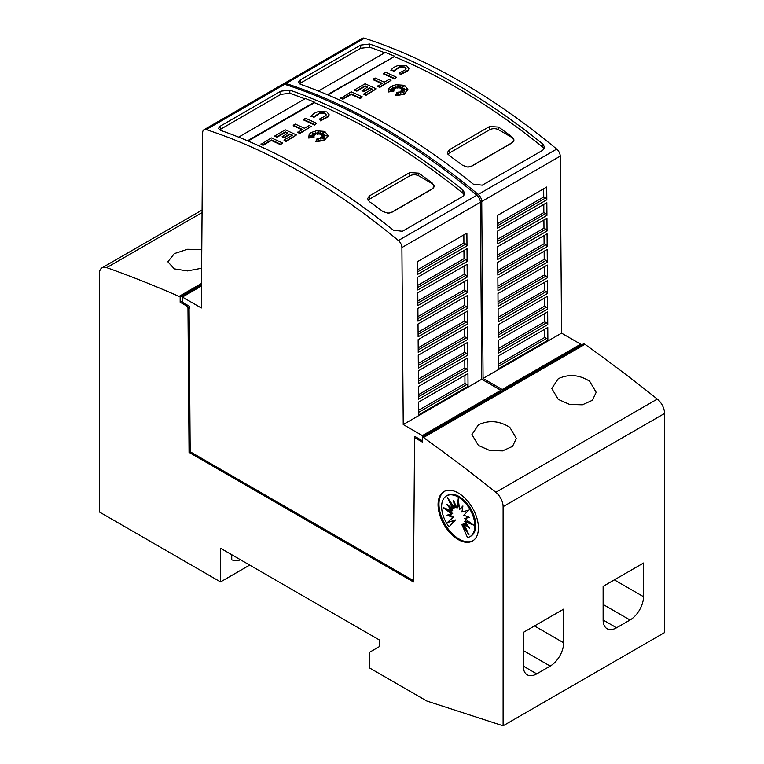 <?xml version="1.0" encoding="UTF-8"?>
<svg xmlns="http://www.w3.org/2000/svg" width="764" height="764" viewBox="0 0 764 764"><rect width="100%" height="100%" fill="white"/><g stroke="black" fill="none" stroke-linecap="round" stroke-linejoin="round"><path stroke-width="1.15" d="M283.215 84.155A6.341 3.658 60 0 1 283.816 83.639A6.341 3.658 60 0 1 286.022 83.515A634.321 366.223 60 0 1 382.22 127.005A634.321 366.223 60 0 1 478.216 194.419A6.341 3.658 60 0 1 481.74 201.476L483.068 378.466L502.206 389.506L502.206 390.805M502.206 389.506L580.697 344.192L561.559 333.142L560.232 156.152A6.341 3.658 -120 0 0 556.708 149.104A634.321 366.223 -120 0 0 460.721 81.691A634.321 366.223 -120 0 0 364.514 38.2A6.341 3.658 -120 0 0 362.308 38.324L283.816 83.639M456.232 84.279A634.321 366.223 60 0 1 542.793 143.995L544.656 147.318L542.793 150.221L482.246 185.174L473.279 184.134A634.321 366.223 -120 0 0 386.708 124.417A634.321 366.223 -120 0 0 300.147 84.174L298.285 82.321L300.147 80.039L360.694 45.086L369.661 44.035A634.321 366.223 60 0 1 456.232 84.279M362.346 96.913L360.331 98.594A630.51 364.027 -120 0 0 351.211 94.392L342.893 99.186A630.51 364.027 -120 0 0 340.878 98.289L351.211 91.804A630.51 364.027 60 0 1 362.346 96.913L360.331 98.079A630.51 364.027 -120 0 0 351.211 93.876L342.893 98.671A630.51 364.027 -120 0 0 340.878 97.773M402.695 87.287L400.116 88.423L400.403 86.007L398.903 87.679L398.111 85.11L397.07 87.64L395.274 86.427L395.59 88.146L391.875 86.819L394.51 88.605L391.999 88.395L393.794 89.531L389.42 89.885L393.899 90.572L388.561 91.441L389.029 88.175L392.62 85.683L396.201 84.737L403.545 85.234L405.006 85.835L407.88 89.512L404.146 93.848L395.771 95.089L397.06 92.167L398.283 94.736L398.693 91.995A630.51 364.027 60 0 1 400.871 93.112L400.069 91.432L404.242 93.007L401.004 90.887L404.586 91.107L401.95 90.114L406.725 89.464L401.854 89.178L404.28 88.213L401.176 88.443L404.29 86.055L400.116 87.898M400.307 86.628L398.903 88.204L398.111 85.625L397.07 88.156L395.38 87.02M395.59 88.146L395.59 88.662L393.498 87.917M394.51 88.605L394.51 89.121L392.935 88.996M393.794 89.531L393.794 90.047L391.646 90.219M393.899 90.572L393.899 91.088L388.561 91.957L388.303 90.467M407.871 89.78L404.146 94.364L395.771 95.605L395.771 95.089M400.546 92.941L400.069 91.432M402.37 92.291L401.004 90.887M402.943 91.002L401.95 90.114M404.07 89.827L401.854 89.694L401.854 89.178M402.695 88.844L401.176 88.958L401.176 88.443M408.883 68.75L408.262 70.641L400.326 74.767L399.496 72.866L405.646 69.667L406.047 68.645L404.653 66.974L399.371 66.783L399.371 67.299L404.653 67.49L406.018 68.903M399.543 67.251L393.641 71.338M393.89 70.813L391.158 70.555L391.158 70.04L393.89 70.288L393.89 70.813M396.43 77.24L394.415 78.921A630.51 364.027 -120 0 0 383.27 73.812L385.295 72.131A630.51 364.027 60 0 1 396.43 77.24L394.415 78.405A630.51 364.027 -120 0 0 383.27 73.296M391.015 80.363L379.727 87.402A630.51 364.027 -120 0 0 377.702 86.447L382.22 83.324A630.51 364.027 -120 0 0 373.099 79.169L375.124 78.004A630.51 364.027 60 0 1 384.244 82.159L389 79.418A630.51 364.027 60 0 1 391.015 80.363L379.727 86.886A630.51 364.027 -120 0 0 377.702 85.931M381.733 83.61A630.51 364.027 -120 0 0 373.099 79.685L373.099 79.169M371.753 89.369A630.51 364.027 -120 0 0 369.661 88.404L364.036 91.651A630.51 364.027 -120 0 0 362.021 90.725L367.646 86.962A630.51 364.027 -120 0 0 365.144 85.826L356.807 90.639A630.51 364.027 -120 0 0 354.792 89.741L365.144 83.763A630.51 364.027 60 0 1 376.28 88.872L365.927 94.851A630.51 364.027 -120 0 0 363.912 93.896L372.24 89.082A630.51 364.027 -120 0 0 369.661 87.889L364.036 91.136A630.51 364.027 -120 0 0 362.021 90.209M367.14 87.249A630.51 364.027 -120 0 0 365.144 86.342L356.807 91.155A630.51 364.027 -120 0 0 354.792 90.257L354.792 89.741M376.28 88.872L365.927 95.366A630.51 364.027 -120 0 0 363.912 94.411L363.912 93.896M544.235 148.856L542.793 147.165A630.51 364.027 -120 0 0 526.635 134.493A630.51 364.027 -120 0 0 522.156 131.102A630.51 364.027 -120 0 0 508.7 121.247A630.51 364.027 -120 0 0 504.211 118.076A630.51 364.027 -120 0 0 456.232 87.382A630.51 364.027 -120 0 0 394.281 56.612L327.909 94.937M398.235 65.513L406.668 65.809L408.902 68.493L408.262 70.116L400.326 74.251L399.496 72.866M413.486 580.669L190.179 451.744L189.09 307.348L189.701 308.408L189.682 306.45L182.405 302.238L182.405 297.062L201.333 307.988L202.661 132.592A6.341 3.658 60 0 1 203.978 129.737A6.341 3.658 60 0 1 206.184 129.613A634.321 366.223 60 0 1 302.382 173.103A634.321 366.223 60 0 1 398.378 240.517A6.341 3.658 60 0 1 401.902 247.565L403.23 424.555L422.368 435.604L422.368 436.903L423.485 437.543A1458.925 842.32 60 0 1 495.826 492.293A12.682 7.325 60 0 1 503.104 506.666L503.104 725.8L426.856 701.037L369.442 667.889L369.442 652.351L379.756 646.401L379.756 640.184L220.529 548.256L220.529 581.92L99.425 512.004L99.425 273.608A12.682 7.325 60 0 1 102.051 267.801A12.682 7.325 60 0 1 106.702 267.639A1458.925 842.32 60 0 1 179.043 296.413L180.161 297.062L180.161 302.238L186.893 306.125L187.963 307.988L189.052 452.393L413.477 581.958L414.565 438.813L415.635 438.192L422.368 442.079L422.368 436.903L583.839 343.676L584.957 344.325L423.485 437.543M422.368 435.604L500.859 390.289L481.721 379.24L480.394 202.25A6.341 3.658 -120 0 0 476.87 195.202A634.321 366.223 -120 0 0 380.883 127.779A634.321 366.223 -120 0 0 284.676 84.298A6.341 3.658 -120 0 0 282.47 84.412L203.978 129.737M376.394 130.367A634.321 366.223 60 0 1 462.955 190.083L464.818 193.407L462.955 196.31L402.408 231.272L393.441 230.222A634.321 366.223 -120 0 0 306.87 170.506A634.321 366.223 -120 0 0 220.309 130.272L218.447 128.409L220.309 126.136L280.856 91.174L289.823 90.133A634.321 366.223 60 0 1 376.394 130.367M282.508 143.011L280.493 144.692A630.51 364.027 -120 0 0 271.373 140.49L263.055 145.284A630.51 364.027 -120 0 0 261.04 144.386L271.373 137.902A630.51 364.027 60 0 1 282.508 143.011L280.493 144.176A630.51 364.027 -120 0 0 271.373 139.965L263.055 144.768A630.51 364.027 -120 0 0 261.04 143.861M322.857 133.375L320.278 134.512L320.565 132.096L319.065 133.776L318.273 131.198L317.232 133.738L315.437 132.525L315.752 134.235L312.037 132.917L314.673 134.693L312.161 134.493L313.956 135.629L309.582 135.982L314.061 136.66L308.723 137.53L309.191 134.273L311.32 132.478L316.363 130.825L323.707 131.332L325.168 131.924L328.042 135.61L324.308 139.936L315.933 141.187L317.222 138.265L318.445 140.834L318.855 138.083A630.51 364.027 60 0 1 321.033 139.21L320.231 137.52L324.404 139.096L321.166 136.985L324.748 137.195L322.112 136.212L326.887 135.562L322.016 135.276L324.442 134.302L321.338 134.531L324.452 132.153L320.278 133.996M320.469 132.726L319.065 134.292L318.273 131.723L317.232 134.254L315.542 133.108M315.752 134.235L315.752 134.76L313.66 134.006M314.673 134.693L314.673 135.218L313.097 135.085M313.956 135.629L313.956 136.145L311.808 136.317M314.061 136.66L314.061 137.186L308.723 138.055L308.465 136.565M328.033 135.868L324.308 140.461L315.933 141.703L315.933 141.187M320.708 139.038L320.231 137.52M322.532 138.389L321.166 136.985M323.105 137.1L322.112 136.212M324.232 135.916L322.016 135.791L322.016 135.276M322.857 134.942L321.338 135.056L321.338 134.531M329.045 114.839L328.424 116.73L320.488 120.865L319.658 118.964L325.808 115.756L326.209 114.743L324.815 113.072L319.533 112.871L319.533 113.397L324.815 113.588L326.18 115.001M319.705 113.349L313.803 117.427M314.052 116.902L311.32 116.653L311.32 116.128L314.052 116.386L314.052 116.902M316.592 123.329L314.577 125.01A630.51 364.027 -120 0 0 303.432 119.91L305.457 118.219A630.51 364.027 60 0 1 316.592 123.329L314.577 124.494A630.51 364.027 -120 0 0 303.432 119.385M311.177 126.461L299.88 133.499A630.51 364.027 -120 0 0 297.864 132.544L302.382 129.422A630.51 364.027 -120 0 0 293.261 125.258L295.286 124.093A630.51 364.027 60 0 1 304.406 128.257L309.162 125.506A630.51 364.027 60 0 1 311.177 126.461L299.88 132.974A630.51 364.027 -120 0 0 297.864 132.029M301.885 129.708A630.51 364.027 -120 0 0 293.261 125.773L293.261 125.258M291.915 135.467A630.51 364.027 -120 0 0 289.823 134.502L284.198 137.749A630.51 364.027 -120 0 0 282.183 136.823L287.808 133.051A630.51 364.027 -120 0 0 285.306 131.924L276.969 136.737A630.51 364.027 -120 0 0 274.954 135.83L285.306 129.851A630.51 364.027 60 0 1 296.442 134.961L286.089 140.939A630.51 364.027 -120 0 0 284.074 139.993L292.402 135.18A630.51 364.027 -120 0 0 289.823 133.977L284.198 137.233A630.51 364.027 -120 0 0 282.183 136.307M287.302 133.347A630.51 364.027 -120 0 0 285.306 132.439L276.969 137.253A630.51 364.027 -120 0 0 274.954 136.355L274.954 135.83M296.442 134.961L286.089 141.455A630.51 364.027 -120 0 0 284.074 140.509L284.074 139.993M464.397 194.944L462.955 193.254A630.51 364.027 -120 0 0 446.797 180.59A630.51 364.027 -120 0 0 442.308 177.2A630.51 364.027 -120 0 0 428.852 167.345A630.51 364.027 -120 0 0 424.373 164.165A630.51 364.027 -120 0 0 376.394 133.48A630.51 364.027 -120 0 0 314.443 102.71L248.071 141.034M318.397 111.611L326.83 111.907L329.064 114.581L328.424 116.214L320.488 120.349L319.658 118.964M589.665 381.255L596.168 392.314L592.386 400.279L582.397 404.805L569.638 404.442L558.274 399.391L551.77 388.475L558.274 378.696C568.808 373.844 579.274 374.704 589.665 381.255M509.827 427.353L516.33 438.402L512.548 446.377L502.559 450.894L489.8 450.54L478.436 445.479L471.932 434.573L478.436 424.784C488.97 419.942 499.436 420.792 509.827 427.353M201.629 268.24L187.419 270.914L174.335 268.871L167.832 261.794L174.335 253.6L187.581 249.274L201.772 249.551M472.964 540.74A28.545 16.483 60 0 1 459.145 539.088A28.545 16.483 60 0 1 440.627 514.344A28.545 16.483 60 0 1 444.438 491.328M458.247 492.99A28.545 16.483 60 0 1 476.898 518.145A28.545 16.483 60 0 1 472.524 541.017A28.545 16.483 60 0 1 458.247 539.604A28.545 16.483 60 0 1 439.606 514.449A28.545 16.483 60 0 1 443.979 491.577A28.545 16.483 60 0 1 458.247 492.99M458.247 497.077A23.503 13.571 60 0 1 473.604 517.791A23.503 13.571 60 0 1 470.003 536.624A23.503 13.571 60 0 1 467.482 537.56L461.914 524.715L468.991 534.876L463.729 523.665L469.507 528.153L464.713 521.487L473.441 525.04L464.713 518.517L469.507 517.381L463.729 515.203L468.991 510.065L461.914 512.052L462.908 505.969L459.536 509.55L458.247 498.73L456.967 508.06L453.587 500.582L454.59 507.831L447.513 497.67L452.765 508.881L446.997 504.393L451.782 511.049L443.063 507.497L451.782 514.019L446.997 515.156L452.765 517.333L447.513 522.471L454.59 520.485L449.012 526.893A23.503 13.571 60 0 1 446.501 495.912A23.503 13.571 60 0 1 458.247 497.077M446.501 495.912L447.398 495.397A23.503 13.571 60 0 1 459.145 496.562A23.503 13.571 60 0 1 474.501 517.276A23.503 13.571 60 0 1 470.901 536.108L470.003 536.624M466.393 529.347L462.812 524.199L461.914 524.715M467.52 525.393L464.627 523.149L463.729 523.665M470.844 523.101L465.61 520.972L464.713 521.487M469 517.199L464.713 518.517M462.822 506.494L459.536 509.55M458.629 501.948L457.865 507.544L456.967 508.06M454.981 503.677L455.487 507.306L454.59 507.831M450.999 502.683L453.663 508.356L452.765 508.881M449.872 506.627L452.68 510.533L451.782 511.049M446.548 508.919L452.68 513.504L451.782 514.019M448.392 514.821L453.663 516.817L452.765 517.333M453.663 516.817L447.513 522.471M448.411 521.955L454.59 520.485M455.487 519.969L449.012 526.893M240.44 559.745A26.788 15.461 60 0 1 231.74 559.859L231.74 554.731M249.685 565.083L220.529 581.92M563.651 642.791A19.033 10.982 -60 0 1 550.195 666.093L536.739 673.867A19.033 10.982 -60 0 1 527.227 674.813A19.033 10.982 -60 0 1 523.283 666.093L523.283 632.43L563.651 609.128L563.651 642.791L534.504 625.955M643.489 596.694A19.033 10.982 -60 0 1 630.033 620.005L616.577 627.769A19.033 10.982 -60 0 1 607.065 628.715A19.033 10.982 -60 0 1 603.121 620.005L603.121 586.341L643.489 563.03L643.489 596.694L614.342 579.866M327.355 94.707L394.281 56.612M318.454 91.04L385.314 52.439A634.321 366.223 60 0 1 394.281 56.068M384.741 52.773A630.51 364.027 -120 0 0 369.661 47.206L360.694 48.256L299.307 83.792M247.517 140.796L314.443 102.156L314.443 102.71M238.616 137.138L305.476 98.527A634.321 366.223 60 0 1 314.443 102.156M304.903 98.862A630.51 364.027 -120 0 0 289.823 93.294L280.856 94.354L219.469 129.88M422.368 440.78L414.881 436.464L414.862 438.641M434.047 186.569L432.223 189.004L391.856 212.306L387.902 213.175L382.879 211.504A630.51 364.027 -120 0 0 369.423 201.658L367.57 198.65L369.423 195.89L409.791 172.588L418.767 173.17A630.51 364.027 60 0 1 432.223 183.026L434.057 186.521A6.341 3.658 180 0 1 432.223 188.803L391.856 212.115A6.341 3.658 180 0 1 387.902 213.175M368.095 200.302A6.341 3.658 180 0 1 369.423 199.165L409.791 175.863A6.341 3.658 180 0 1 418.767 175.863L432.223 183.627A6.341 3.658 180 0 1 434.076 186.196M263.055 145.284L263.055 144.768M271.373 140.49L271.373 139.965M280.493 144.692L280.493 144.176M308.723 138.055L308.723 137.53M317.232 134.254L317.232 133.738M318.273 131.723L318.273 131.198M319.065 134.292L319.065 133.776M320.488 120.865L320.488 120.349M310.996 116.806C311.998 114.485 314.539 112.738 318.617 111.544M319.705 112.824L313.803 116.911M314.577 125.01L314.577 124.494M299.88 133.499L299.88 132.974M276.969 137.253L276.969 136.737M285.306 132.439L285.306 131.924M284.198 137.749L284.198 137.233M289.823 134.502L289.823 133.977M286.089 141.455L286.089 140.939M468.036 386.336L418.701 414.814L418.605 402.055L467.94 373.567L468.036 386.336A1.9 1.098 60 0 0 466.766 384.54L464.961 383.499L464.894 375.325M467.921 370.731L418.586 399.209L418.491 386.45L467.826 357.963L467.921 370.731A1.9 1.098 60 0 0 466.651 368.936L464.837 367.895L464.779 359.72M467.807 355.126L418.462 383.604L418.366 370.846L467.711 342.358L467.807 355.126A1.9 1.098 60 0 0 466.527 353.331L464.722 352.29L464.665 344.115M467.683 339.512L418.347 368L418.252 355.241L467.587 326.753L467.683 339.512A1.9 1.098 60 0 0 466.412 337.726L464.607 336.685L464.541 328.51M467.568 323.907L418.233 352.395L418.137 339.636L467.472 311.149L467.568 323.907A1.9 1.098 60 0 0 466.298 322.121L464.493 321.081L464.426 312.906M467.453 308.303L418.118 336.79L418.013 324.031L467.358 295.544L467.453 308.303A1.9 1.098 60 0 0 466.174 306.517L464.369 305.476L464.311 297.301M467.339 292.698L417.994 321.186L417.898 308.417L467.234 279.939L467.339 292.698A1.9 1.098 60 0 0 466.059 290.912L464.254 289.871L464.197 281.696M467.215 277.093L417.879 305.581L417.784 292.813L467.119 264.334L467.215 277.093A1.9 1.098 60 0 0 465.944 275.307L464.14 274.266L464.073 266.092M467.1 261.489L417.765 289.976L417.669 277.208L467.005 248.73L467.1 261.489A1.9 1.098 60 0 0 465.82 259.703L464.015 258.652L463.958 250.487M466.985 245.884L417.641 274.372L417.545 261.603L466.89 233.125L466.985 245.884A1.9 1.098 60 0 0 465.706 244.098L463.901 243.047L463.843 234.882M464.961 383.499L418.662 410.23M464.837 367.895L418.548 394.625M464.722 352.29L418.433 379.011M464.607 336.685L418.319 363.406M464.493 321.081L418.194 347.801M464.369 305.476L418.08 332.197M464.254 289.871L417.965 316.592M464.14 274.266L417.841 300.987M464.015 258.652L417.727 285.383M463.901 243.047L417.612 269.778M481.721 379.24L403.23 424.555M500.859 390.289L500.859 391.579M201.495 286.042L182.405 297.062M416.762 437.543L415.635 438.192M190.179 451.744L189.052 452.393M189.09 307.348L187.963 307.988M513.885 140.48L512.061 142.906L471.694 166.218L467.74 167.077L462.717 165.416A630.51 364.027 -120 0 0 449.261 155.56L447.408 152.552L449.261 149.801L489.629 126.49L498.606 127.082A630.51 364.027 60 0 1 512.061 136.928L513.895 140.433A6.341 3.658 180 0 1 512.061 142.715L471.694 166.017A6.341 3.658 180 0 1 467.74 167.077M447.933 154.204A6.341 3.658 180 0 1 449.261 153.077L489.629 129.765A6.341 3.658 180 0 1 498.606 129.765L512.061 137.539A6.341 3.658 180 0 1 513.914 140.098M342.893 99.186L342.893 98.671M351.211 94.392L351.211 93.876M360.331 98.594L360.331 98.079M388.561 91.957L388.561 91.441M397.07 88.156L397.07 87.64M398.111 85.625L398.111 85.11M398.903 88.204L398.903 87.679M400.326 74.767L400.326 74.251M390.834 70.708C391.837 68.397 394.377 66.64 398.455 65.456M399.543 66.735L393.641 70.823M394.415 78.921L394.415 78.405M379.727 87.402L379.727 86.886M356.807 91.155L356.807 90.639M365.144 86.342L365.144 85.826M364.036 91.651L364.036 91.136M369.661 88.404L369.661 87.889M365.927 95.366L365.927 94.851M547.874 340.238L498.539 368.726L498.443 355.957L547.778 327.479L547.874 340.238A1.9 1.098 60 0 0 546.604 338.452L544.799 337.401L544.732 329.236M547.759 324.633L498.424 353.121L498.329 340.352L547.664 311.874L547.759 324.633A1.9 1.098 60 0 0 546.489 322.838L544.675 321.797L544.617 313.632M547.645 309.028L498.3 337.516L498.204 324.748L547.549 296.26L547.645 309.028A1.9 1.098 60 0 0 546.365 307.233L544.56 306.192L544.503 298.027M547.521 293.424L498.185 321.911L498.09 309.143L547.425 280.655L547.521 293.424A1.9 1.098 60 0 0 546.25 291.628L544.446 290.587L544.379 282.413M547.406 277.819L498.071 306.307L497.975 293.538L547.311 265.051L547.406 277.819A1.9 1.098 60 0 0 546.136 276.024L544.331 274.983L544.264 266.808M547.291 262.214L497.956 290.692L497.851 277.934L547.196 249.446L547.291 262.214A1.9 1.098 60 0 0 546.012 260.419L544.207 259.378L544.149 251.203M547.177 246.61L497.832 275.088L497.736 262.329L547.072 233.841L547.177 246.61A1.9 1.098 60 0 0 545.897 244.814L544.092 243.773L544.035 235.598M547.053 231.005L497.717 259.483L497.622 246.724L546.957 218.237L547.053 231.005A1.9 1.098 60 0 0 545.783 229.21L543.978 228.169L543.911 219.994M546.938 215.4L497.603 243.878L497.507 231.12L546.843 202.632L546.938 215.4A1.9 1.098 60 0 0 545.668 213.605L543.853 212.564L543.796 204.389M546.823 199.786L497.479 228.274L497.383 215.515L546.728 187.027L546.823 199.786A1.9 1.098 60 0 0 545.544 198L543.739 196.959L543.681 188.784M544.799 337.401L498.5 364.132M544.675 321.797L498.386 348.527M544.56 306.192L498.271 332.923M544.446 290.587L498.157 317.318M544.331 274.983L498.032 301.713M544.207 259.378L497.918 286.108M544.092 243.773L497.803 270.504M543.978 228.169L497.679 254.889M543.853 212.564L497.565 239.285M543.739 196.959L497.45 223.68M561.559 333.142L483.068 378.466M580.697 344.192L580.697 345.49M201.515 283.434L179.043 296.413M201.505 284.743L180.161 297.062M182.405 300.949L180.161 302.238M188.011 305.476L186.893 306.125M503.104 725.8L664.575 632.573L664.575 413.448A12.682 7.325 -120 0 0 657.298 399.075A1458.925 842.32 -120 0 0 584.957 344.325M556.708 149.104L478.216 194.419M408.262 70.641L408.262 70.116M476.87 195.202L398.378 240.517M328.424 116.73L328.424 116.214M523.283 650.556L550.195 666.093M523.283 666.093L536.739 673.867M603.121 604.467L630.033 620.005M603.121 620.005L616.577 627.769M542.793 147.165L542.793 143.995M369.661 47.206L369.661 44.035M462.955 193.254L462.955 190.083M289.823 93.294L289.823 90.133M369.423 199.165L369.423 195.89M409.791 175.863L409.791 172.588M418.767 175.863L418.767 173.17M432.223 183.627L432.223 183.026M466.766 384.54L418.682 412.302M466.651 368.936L418.567 396.697M466.527 353.331L418.443 381.093M466.412 337.726L418.328 365.488M466.298 322.121L418.214 349.883M466.174 306.517L418.099 334.279M466.059 290.912L417.975 318.674M465.944 275.307L417.86 303.069M465.82 259.703L417.746 287.455M465.706 244.098L417.621 271.85M480.394 202.25L401.902 247.565M220.309 129.307L220.309 126.136M280.856 94.354L280.856 91.174M284.676 84.298L206.184 129.613M449.261 153.077L449.261 149.801M489.629 129.765L489.629 126.49M498.606 129.765L498.606 127.082M512.061 137.539L512.061 136.928M546.604 338.452L498.52 366.204M546.489 322.838L498.405 350.6M546.365 307.233L498.281 334.995M546.25 291.628L498.166 319.39M546.136 276.024L498.052 303.786M546.012 260.419L497.937 288.181M545.897 244.814L497.813 272.576M545.783 229.21L497.698 256.971M545.668 213.605L497.584 241.367M545.544 198L497.459 225.762M560.232 156.152L481.74 201.476M300.147 83.219L300.147 80.039M360.694 48.256L360.694 45.086M364.514 38.2L286.022 83.515M202.059 212.593L106.702 267.639M657.298 399.075L495.826 492.293M664.575 413.448L503.104 506.666M408.902 69.008L408.902 68.493M407.88 90.037L407.88 89.512M329.064 115.097L329.064 114.581M328.042 136.126L328.042 135.61M308.446 136.823L308.446 136.307M388.284 90.725L388.284 90.209M202.078 210.052L102.051 267.801"/></g></svg>
